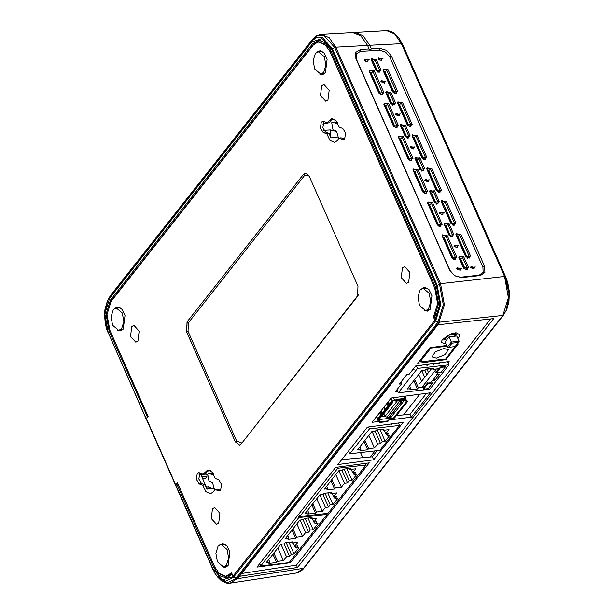 <?xml version="1.0" encoding="UTF-8"?>
<svg xmlns="http://www.w3.org/2000/svg" width="614" height="614" viewBox="0 0 614 614"><rect width="100%" height="100%" fill="white"/><g stroke="black" fill="none" stroke-linecap="round" stroke-linejoin="round"><path stroke-width="0.92" d="M457.983 332.865L455.051 336.042M445.925 339.956L441.896 340.002M445.956 343.94L441.312 342.543L442.272 339.481L451.95 333.532L459.863 334.039L458.98 337.263L457.86 338.467M423.376 288.135L425.279 287.314M318.559 51.591L320.462 50.77M221.293 544.388L223.197 543.567M116.476 307.852L118.379 307.031M197.278 473.547L196.334 479.304L199.151 483.794L202.743 485.121L205.951 491.722L210.556 493.733L213.411 491.86L214.716 489.527L219.29 490.947L220.633 490.064L221.577 484.308L218.768 479.818L215.176 478.498L212.175 472.135L207.831 469.825L203.196 474.085L198.844 472.642L197.278 473.547M200.118 472.957L198.752 479.012L201.492 483.387L205.13 484.73L202.743 485.121M321.306 122.194L320.362 127.95L323.171 132.44L326.763 133.768L329.979 140.368L334.584 142.379L337.439 140.506L338.744 138.173L343.318 139.593L344.661 138.71L345.605 132.954L342.796 128.464L339.204 127.144L336.203 120.781L331.852 118.479L327.224 122.739L322.872 121.288L321.306 122.194M324.146 121.603L322.78 127.658L325.52 132.033L329.158 133.376L326.763 133.768M337.286 122.301L336.871 123.475L332.773 122.079L335.129 121.956L337.163 122.6M332.773 122.079L331.683 122.708L332.988 129.853L336.549 131.166L338.13 136.953L331.43 137.805L330.562 137.306L329.158 133.376M213.258 473.655L212.843 474.829L208.752 473.432L211.101 473.31L213.135 473.954M208.752 473.432L207.655 474.062L208.96 481.207L212.521 482.52L214.102 488.307L207.402 489.158L206.534 488.66L205.13 484.73M402.4 267.911L401.249 277.705L406.56 283.438L408.686 282.102L409.868 272.393L404.634 266.553L402.4 267.911M321.69 85.776L320.539 95.577L325.85 101.302L327.976 99.967L329.158 90.258L323.923 84.425L321.69 85.776M131.711 326.686L130.559 336.48L135.871 342.213L137.996 340.877L139.178 331.169L133.944 325.336L131.711 326.686M212.421 508.814L211.27 518.615L216.581 524.348L218.707 523.013L219.889 513.304L214.654 507.463L212.421 508.814M117.604 330.347L120.597 330.877L123.299 329.035L125.033 315.55L122.109 309.356L117.88 307L115.071 308.19M121.088 330.731L119.047 330.363M319.679 74.087L322.68 74.616L325.382 72.782L327.116 59.297L324.184 53.103L319.955 50.747L317.154 51.937M323.164 74.478L321.122 74.102M424.497 310.63L427.498 311.16L430.199 309.318L431.934 295.833L429.002 289.639L424.773 287.283L421.971 288.473M427.981 311.014L425.939 310.646M222.422 566.883L225.422 567.413L228.124 565.571L229.859 552.093L226.927 545.892L222.698 543.536L219.889 544.725M225.906 567.267L223.864 566.899M220.388 490.34L217.011 489.097L214.716 489.527M344.416 138.987L341.031 137.743L338.744 138.173M439.524 322.588L438.826 322.695L236.966 578.672L233.688 576.983L231.578 572.962L225.392 576.469L219.566 573.967L214.754 566.968L177.4 482.673L175.673 485.375M231.977 573.875L226.574 576.454L225.392 576.469M228.162 577.528L218.423 572.824M308.619 175.136L304.82 175.12L188.398 322.757L188.045 331.307L186.618 332.021L235.277 441.819L239.552 445.081L241.125 443.976L357.555 296.324L357.977 286.224L309.318 176.425L305.688 173.094L303.469 174.276L187.04 321.92L303.546 174.276L305.741 173.094M186.618 332.021L187.04 321.92M233.005 576.185L434.85 320.216L433.423 316.993L437.598 303.7L434.743 287.997L329.879 51.361L324.399 43.809L317.875 42.013L313.178 45.213L111.088 301.482L107.028 314.629L109.891 330.324L148.089 416.522L146.401 418.664L175.711 484.807M236.966 578.672L229.989 583.193L227.119 583.2L221.439 580.76L217.617 576.983L227.019 582.947L235.883 578.495L236.92 578.718M436.754 321.629L438.826 322.695M434.85 320.216L436.807 321.744M377.119 450.676L372.299 456.793L341.668 459.686M399.031 422.892L398.601 423.437M379.153 421.373L371.984 422.325L391.149 398.026L430.452 392.806L411.288 417.106L409.991 414.266L426.507 393.328L409.999 414.266L396.46 415.548M376.735 417.413L375.791 417.505M431.558 368.646L419.684 383.712M199.074 474.476L200.717 474.415L207.202 489.036M199.519 473.609L200.456 474.422M200.717 474.415L206.527 474.131L207.064 475.343M205.536 478.337L206.887 476.625M109.829 303.385L111.771 300.185L313.815 43.97L319.963 40.394L321.053 40.417M210.541 470.654L207.263 471.184L205.575 473.985L203.196 474.085M334.569 119.3L331.284 119.83L329.603 122.631L322.818 124.043M439.54 322.619L237.71 578.557M397.749 391.686L395.124 392.031L401.663 383.742L399.346 384.057L406.852 374.532L409.17 374.218L415.709 365.936L449.103 361.5L448.113 362.759M432.939 380.035L437.352 374.44M401.663 383.742L401.026 381.923M436.416 368.999L422.386 386.789M425.916 369.29L432.463 368.538M414.227 369.16L413.038 369.321M457.031 344.101L458.29 343.932L445.933 359.597L417.643 363.35L429.992 347.693L446.639 345.482M445.933 359.597L445.649 358.967M411.288 417.106L388.969 420.068M335.605 467.377L369.229 462.91L290.568 562.662L256.944 567.129L335.605 467.377M290.568 562.662L290.015 561.449M367.372 427.098L403.198 422.34L373.665 459.794L337.838 464.552L367.372 427.098M373.665 459.794L372.299 456.793M439.931 363.15L440.307 362.667M214.885 489.496L214.102 488.307M338.913 138.142L338.13 136.953M436.554 313.854L434.75 316.824L433.476 316.931M318.459 41.905L319.027 41.752L328.897 47.171M434.804 317.231L433.538 316.847M206.926 476.088L201.829 476.909M175.573 485.183L146.401 418.664M433.423 316.993L434.666 316.924M239.606 445.066L235.354 441.796L186.71 332.013L187.124 321.913L188.398 322.757M304.82 175.12L303.469 174.276M358.123 295.426L358.399 294.774M188.045 331.307L236.689 441.09L235.277 441.819M241.724 443.208L358.062 295.273M378.094 58.906L382.944 58.46L378.094 58.906M381.793 58.99L378.485 57.923L378.5 59.266L381.647 60.525L381.793 58.99L382.944 58.46M364.332 60.18L369.183 59.735L364.332 60.18M368.032 60.264L364.724 59.205L364.731 60.54L367.886 61.799L368.032 60.264L369.183 59.735M380.941 81.493L385.792 81.048L380.941 81.493M384.64 81.578L381.332 80.518L381.34 81.854L384.494 83.113L384.64 81.578L385.792 81.048M395.531 114.419L400.382 113.974L395.531 114.419M399.23 114.503L395.923 113.444L395.93 114.78L399.085 116.038L399.23 114.503M410.121 147.345L414.972 146.899L410.121 147.345M413.821 147.429L410.513 146.37L410.52 147.705L413.675 148.964L413.821 147.429L414.972 146.899M424.711 180.27L429.562 179.825L424.711 180.27M428.411 180.355L425.103 179.296L425.118 180.631L428.265 181.89L428.411 180.355M439.302 213.196L444.152 212.751L439.302 213.196M443.001 213.281L439.693 212.221L439.708 213.557L442.855 214.816L443.001 213.281M453.892 246.122L458.742 245.677L453.892 246.122M457.591 246.206L454.291 245.147L454.299 246.483L457.445 247.741L457.591 246.206L458.742 245.677M470.501 267.435L475.351 266.99L470.501 267.435M474.2 267.52L470.9 266.461L470.907 267.796L474.054 269.055L474.2 267.52L475.351 266.99M456.739 268.717L461.59 268.264L456.739 268.717M460.439 268.802L457.131 267.735L457.138 269.07L460.293 270.337L460.439 268.802M449.087 248.87L448.803 250.297M451.236 255.792L452.127 255.739M443.799 237.188L443.569 238.478M446.002 243.965L446.892 243.911M438.603 225.215L438.388 226.121M433.361 213.388L433.085 214.823M435.518 220.311L436.408 220.257M422.885 189.734L422.601 191.169M417.643 177.906L417.359 179.342M419.792 184.829L420.682 184.776M414.55 173.002L415.44 172.948M407.159 154.252L406.882 155.687M401.917 142.425L401.64 143.86M404.073 149.348L404.964 149.294M232.576 575.625L233.612 577.145L236.897 578.749L303.853 568.28L302.548 569.754L299.087 572.202L296.385 573.023L303.293 568.579L502.889 315.473L508.43 297.706L504.554 276.469L401.333 43.548L394.664 33.908L386.582 30.715L355.022 32.481L363.097 35.666L369.797 45.267L371.363 48.813L370.158 50.402L369.083 48.936L360.625 49.412L355.706 52.305L355.89 58.583L449.571 269.983L454.667 275.747L461.605 277.605L460.431 277.229L479.189 275.133L483.126 272.486L482.919 267.19L389.736 56.918L385.485 52.044L379.659 50.256L360.449 51.33L360.625 49.412M371.363 48.813L379.836 48.337L386.567 50.386L391.463 56.043L484.638 266.315L484.922 272.455L480.355 275.509L461.605 277.605M312.71 39.089L316.847 35.558L321.015 34.376L352.735 32.611L360.832 35.804L367.533 45.436L369.083 48.936M321.022 34.376L329.104 37.577L335.774 47.194L440.545 283.63L444.413 304.843L438.856 322.649L439.609 322.573L437.828 324.837L493.74 318.589L297.498 567.451L239.506 576.331L237.718 578.588M462.902 265.931L463.77 265.839M379.736 92.369L378.846 92.461M392.492 90.918L392.929 89.797M375.354 84.586L376.244 84.479M388.992 83.02L389.875 82.921M490.548 318.95L296.447 565.087L241.724 573.461M296.447 565.087L297.498 567.451M205.283 474.192L206.388 472.335M202.697 478.882L205.659 478.183M215.061 567.635L213.994 567.804L176.778 483.832L177.822 483.632M211.17 488.683L210.633 487.455L207.854 486.495L208.223 489.051M147.575 417.175L109.162 331.245L110.251 331.138M207.655 487.769L209.313 488.913M213.994 567.804L219.451 575.587L226.497 577.997L232.031 574.443L232.744 575.594M465.565 269.891L460.761 259.054L459.31 257.788M450.975 236.966L446.171 226.129L444.72 224.862M436.385 204.04L435.479 201.998L434.597 202.067M111.978 299.916L110.459 300.069L312.549 43.801L318.766 40.179L325.466 42.934L330.601 50.44L435.426 286.999L438.519 303.968L434.113 318.19M409.223 126.576L399.553 104.756L398.102 103.497M402.132 128.81L403.007 128.717L400.95 126.085M395.462 127.85L385.792 106.038L384.341 104.771M407.205 138.188L404.035 131.035L403.152 131.112M433.584 199.773L434.451 199.68L431.581 193.203L430.13 191.936M421.795 171.114L416.99 160.269L415.54 159.011M392.615 105.263L387.81 94.418L386.359 93.159M378.024 72.337L373.22 61.492L371.769 60.233M380.88 94.955L371.201 73.112L369.743 71.846M439.233 226.627L429.562 204.815L428.111 203.549M424.642 193.702L414.972 171.889L413.521 170.623M410.052 160.776L400.382 138.964L398.931 137.697M453.823 259.553L444.152 237.741L442.702 236.474M452.994 225.353L443.331 203.533L441.88 202.275M438.404 192.428L428.733 170.608L427.283 169.349M423.814 159.502L414.143 137.682L412.692 136.423M467.584 258.279L457.921 236.459L456.471 235.2M394.641 93.673L384.963 71.83L383.504 70.564M438.856 322.649L435.172 320.554L434.129 318.19M212.866 569.355L175.688 485.482L176.778 483.832M175.819 485.052L213.012 568.978L222.652 579.762L233.097 576.692M434.981 320.109L439.785 304.421L436.37 285.74L331.598 49.297L321.928 38.513L311.674 41.967L109.66 298.143L104.825 313.831L108.233 332.542L146.255 418.986M147.253 417.198L146.293 418.418M110.459 300.069L106.068 314.284L109.162 331.245M355.022 32.481L353.879 32.619M505.967 277.674L507.763 282.632L509.39 291.972L508.96 301.735L506.995 308.65L509.451 293.546L505.921 277.566L402.707 44.661L398.839 38.106L401.963 43.709L505.176 276.615L508.998 293.845L506.343 310.193L502.889 315.473L437.866 322.365L443.316 304.859L439.501 283.952L334.73 47.516L323.969 35.482L317.868 35.336L312.503 39.342L311.651 41.092L316.632 37.354L322.312 37.485L332.366 48.721L437.145 285.165L440.691 304.582L435.679 320.907M468.528 267.62L463.57 268.08L458.704 257.105L463.662 256.644L468.528 267.62L467.308 268.18L462.442 257.205L459.142 256.138L459.149 257.473L464.015 268.448L467.162 269.707L467.308 268.18L465.704 269.937M470.547 256.007L465.589 256.468L455.864 234.517L460.815 234.057L470.547 256.007L469.326 256.568L459.594 234.617L456.294 233.55L456.302 234.886L466.034 256.836L469.173 258.095L469.326 256.568L467.722 258.325M456.778 257.289L451.827 257.75L442.095 235.791L447.053 235.339L456.778 257.289L455.557 257.842L445.833 235.891L442.533 234.824L442.541 236.16L452.272 258.11L455.411 259.377L455.557 257.842L453.961 259.607M453.938 234.694L448.98 235.154L444.114 224.179L449.072 223.719L453.938 234.694L452.718 235.254L447.852 224.279L444.551 223.212L444.559 224.547L449.425 235.523L452.564 236.781L452.718 235.254L451.113 237.012M441.266 201.592L446.224 201.131L455.956 223.082L450.998 223.542L441.266 201.592L451.444 223.91L454.583 225.169L454.728 223.642L445.004 201.691L441.704 200.624L441.712 201.96M442.187 224.363L437.237 224.816L427.505 202.866L432.463 202.413L442.187 224.363L440.967 224.916L431.243 202.965L427.943 201.899L427.95 203.234L437.675 225.184L440.821 226.451L440.967 224.916L439.371 226.673M422.647 191.89L412.915 169.94L417.873 169.479L427.597 191.438L422.647 191.89L426.231 193.525L426.377 191.99L416.653 170.04L413.352 168.973L413.36 170.308L423.084 192.259M429.524 191.253L434.482 190.793L439.34 201.768L434.39 202.229L429.524 191.253L434.835 202.597L437.974 203.856L438.12 202.328L433.261 191.353L429.961 190.286L429.969 191.622M436.408 190.616L426.676 168.666L431.634 168.205L441.359 190.156L436.408 190.616L439.992 192.243L440.138 190.716L430.414 168.766L427.114 167.699L427.121 169.034L436.853 190.985M424.75 168.842L419.799 169.303L414.934 158.328L419.892 157.867L424.75 168.842L423.53 169.403L418.671 158.427L415.371 157.361L415.379 158.696L420.245 169.671L423.384 170.93L423.53 169.403L421.933 171.16M413.007 158.504L408.049 158.965L398.325 137.014L403.283 136.554L413.007 158.504L411.787 159.064L402.063 137.114L398.762 136.047L398.77 137.382L408.494 159.333L411.641 160.599L411.787 159.064L410.19 160.822M410.16 135.917L405.209 136.377L400.343 125.402L405.301 124.941L410.16 135.917L408.939 136.477L404.081 125.502L400.781 124.435L400.788 125.77L405.654 136.745L408.794 138.004L408.939 136.477L407.343 138.234M417.044 135.28L426.768 157.23L421.818 157.691L412.086 135.74L417.044 135.28L415.824 135.832L412.524 134.773L412.531 136.108L422.263 158.059L425.402 159.318L425.548 157.79L415.824 135.832L414.143 137.682M388.693 103.628L398.417 125.578L393.459 126.039L383.735 104.088L388.693 103.628L387.472 104.188L384.172 103.121L384.18 104.457L393.904 126.407L397.051 127.674L397.197 126.139L387.472 104.188L385.792 106.038M402.454 102.354L412.178 124.304L407.228 124.765L397.496 102.814L402.454 102.354L401.234 102.906L397.933 101.847L397.941 103.183L407.665 125.133L410.812 126.392L410.958 124.857L401.234 102.906L399.553 104.756M385.753 92.476L390.711 92.016L395.569 102.991L390.619 103.451L385.753 92.476L391.057 103.82L394.203 105.078L394.349 103.551L389.483 92.576L386.183 91.509L386.198 92.844M392.576 91.847L382.852 69.896L387.918 69.42L397.649 91.371L392.576 91.847L396.207 93.481L396.352 91.954L386.62 70.004L383.328 68.937L383.343 70.272L393.067 92.223M378.815 93.121L369.083 71.17L374.156 70.702L383.888 92.653L378.815 93.121L382.438 94.763L382.583 93.236L372.859 71.285L369.567 70.219L369.574 71.546L379.306 93.497M371.163 59.55L376.113 59.09L380.979 70.065L376.029 70.526L371.163 59.55L376.466 70.894L379.613 72.153L379.759 70.625L374.893 59.65L371.593 58.583L371.608 59.919M360.449 51.33L356.266 53.863L356.396 59.251L450.07 270.644L454.475 275.586L460.431 277.229M414.657 138.833L413.759 138.879M400.635 139.531L399.745 139.578M446.102 209.796L445.211 209.842M432.079 210.495L431.189 210.541M391.463 56.043L389.736 56.918M484.638 266.315L482.919 267.19M356.396 59.251L355.89 58.583M450.07 270.644L449.571 269.983M404.035 131.035L403.007 128.717M435.479 201.998L434.451 199.68M108.095 332.911L104.58 316.264L107.465 300.814L109.637 297.268L311.651 41.092L311.674 41.967M110.697 295.25L312.58 39.219L110.497 295.511L107.834 300.077M233.612 577.145L225.346 581.243L216.596 575.694L212.889 569.424L175.688 485.482M372.89 76.919L372.015 77.049M389.007 80.956L388.125 81.063M375.43 82.652L374.548 82.767M388.071 78.845L387.196 78.976M374.601 80.787L373.726 80.91M388.693 96.413L387.802 96.475M388.14 95.162L387.257 95.239M459.901 258.064L459.441 258.133M453.6 259.047L453.078 259.131M462.933 263.936L462.066 264.043M462.05 261.948L461.191 262.071M330.386 136.937L330.439 129.938L336.618 131.526M420.153 289.962L417.957 297.076L419.5 305.565L425.625 310.676L428.534 308.888L430.729 301.773L429.186 293.285L423.061 288.166L420.153 289.962M427.728 288.396L423.061 288.166M425.625 310.676L430.13 309.41M218.07 546.214L215.875 553.329L217.425 561.818L223.55 566.937L226.459 565.141L228.654 558.026L227.103 549.538L220.979 544.426L218.07 546.214M225.653 544.649L220.979 544.426M223.55 566.937L228.047 565.663M113.252 309.679L111.057 316.793L112.608 325.282L118.732 330.393L121.641 328.605L123.836 321.49L122.286 313.002L116.161 307.883L113.252 309.679M120.828 308.113L116.161 307.883M118.732 330.393L123.23 329.127M315.335 53.426L313.14 60.533L314.683 69.021L320.807 74.14L323.716 72.345L325.911 65.237L324.369 56.749L318.244 51.63L315.335 53.426M322.91 51.852L318.244 51.63M320.807 74.14L325.305 72.874M432.632 368.93L432.847 369.405L433.783 368.216L426.07 369.091L425.134 370.28L421.634 370.679L407.174 389.023L410.674 388.624L409.738 389.813L417.443 388.931L418.387 387.741L424.228 387.073L427.344 383.121L430.376 382.775L432.072 380.626L434.873 380.312L439.716 374.172L436.915 374.494L438.419 372.583M409.53 386.029L410.674 388.624M413.775 380.642L417.443 388.931M414.711 379.452L418.387 387.741M423.483 385.4L424.228 387.073M426.6 381.447L427.344 383.121M430.168 382.307L430.376 382.775M431.865 380.158L432.072 380.626M434.098 378.562L434.873 380.312M434.827 371.009L435.572 372.69L438.688 368.738L432.847 369.405M436.393 372.598L435.572 372.69M436.7 374.018L436.915 374.494M445.396 366.896L445.188 366.428L440.514 366.957L436.278 372.33L436.485 372.805L441.159 372.268L445.396 366.896L440.722 367.433L440.514 366.957M447.644 361.692L449.018 364.8L417.482 368.4L398.24 392.799L396.905 389.783M449.018 364.8L429.777 389.199L398.24 392.799M432.448 383.32L432.241 382.844L427.567 383.374L423.33 388.746L423.537 389.222L428.211 388.685L432.448 383.32L427.774 383.85L427.567 383.374M420.321 365.322L421.104 365.998L421.603 365.468L421.396 365.959M421.496 365.169L426.047 364.562L426.899 365.338L427.382 364.762L427.19 365.299M432.386 363.718L433.246 364.609L433.745 364.079L433.545 364.578M438.189 363.158L439.048 363.948L439.532 363.381L439.34 363.91M433.714 363.972L433.561 363.565L433.714 363.972L438.319 363.442L438.104 362.958M439.256 362.813L439.532 363.381M438.887 362.859L439.286 363.688M433.545 363.565L433.745 364.079M433.215 363.649L433.507 364.386M427.206 364.409L427.382 364.762M426.837 364.455L427.137 365.069M421.135 365.215L421.357 365.775M416.353 365.852L417.482 368.4M429.8 368.845L430.376 370.15M426.991 369.167L428.488 372.537M424.857 370.319L426.791 374.686M421.818 370.664L424.75 377.28M418.641 374.471L421.634 381.233M440.722 367.433L436.485 372.805M427.774 383.85L423.537 389.222M443.96 348.476L435.226 351.929L431.995 356.926L436.339 358.146L445.066 354.692L448.304 349.696L443.96 348.476M430.66 347.601L430.874 348.084L419.984 361.899L419.554 360.925M456.44 344.853L445.68 358.967L419.984 361.899M443.185 338.483L443.83 339.151M456.57 345.152L456.164 345.198M446.977 346.25L430.874 348.084M393.428 411.764L393.942 412.923M398.394 422.977L399.476 425.425L379.805 450.369L349.78 453.8L348.537 450.983M372.759 426.385L373.565 426.277M378.416 425.632L379.406 425.502M384.656 424.804L385.761 424.658M390.381 424.044L391.256 424.374L391.532 423.89M391.172 423.936L391.318 424.358M368.607 426.937L369.459 428.848L349.78 453.8M371.877 431.581L357.417 449.916L360.917 449.517L359.981 450.707L367.686 449.824L368.63 448.642L374.471 447.974L377.587 444.022L380.619 443.676L382.315 441.527L385.116 441.205L389.959 435.065L387.158 435.387L388.846 433.238L385.815 433.584L388.931 429.639L383.09 430.299L384.026 429.109L376.313 429.992L375.377 431.181L371.877 431.581M399.476 425.425L369.459 428.848M382.629 429.27L383.09 430.299M384.295 430.161L385.815 433.584M386.329 433.53L387.158 435.387M379.966 429.577L385.116 441.205M377.157 429.892L382.315 441.527M375.1 431.212L380.619 443.676M372.061 431.558L377.587 444.022M368.884 435.372L374.471 447.974M364.954 440.353L368.63 448.642M364.018 441.543L367.686 449.824M359.773 446.931L360.917 449.517M319.717 494.938L305.258 513.273L308.765 512.874L307.829 514.064L315.535 513.189L316.471 511.999L322.312 511.332L325.428 507.379L328.467 507.034L330.163 504.885L332.965 504.562L337.807 498.43L334.998 498.745L336.695 496.603L333.655 496.949L336.771 492.996L330.931 493.664L331.875 492.474L324.161 493.349L323.225 494.539L319.717 494.938M338.782 470.769L324.315 489.112L327.822 488.713L326.886 489.895L334.592 489.02L335.536 487.831L341.369 487.163L344.485 483.21L347.524 482.865L349.22 480.716L352.022 480.401L356.864 474.261L354.063 474.584L355.752 472.435L352.72 472.78L355.836 468.827L349.995 469.495L350.932 468.305L343.218 469.18L342.282 470.37L338.782 470.769M298.688 514.194L299.724 516.527L337.777 468.267L337.286 467.154M365.33 463.432L366.044 465.044L337.777 468.267M360.518 452.572L362.79 457.691M366.044 465.044L327.991 513.304L299.724 516.527M349.535 468.467L349.995 469.495M351.2 469.357L352.72 472.78M353.234 472.719L354.063 474.584M346.872 468.766L352.022 480.401M344.063 469.088L349.22 480.716M342.006 470.408L347.524 482.865M338.966 470.754L344.485 483.21M335.789 474.561L341.369 487.163M331.859 479.542L335.536 487.831M330.923 480.731L334.592 489.02M326.679 486.119L327.822 488.713M330.478 492.628L330.931 493.664M332.143 493.526L333.655 496.949M334.177 496.887L334.998 498.745M327.807 492.935L332.965 504.562M325.006 493.257L330.163 504.885M322.941 494.569L328.467 507.034M319.909 494.922L325.428 507.379M316.732 498.729L322.312 511.332M312.802 503.71L316.471 511.999M311.866 504.9L315.535 513.189M307.614 510.288L308.765 512.874M280.821 544.273L266.353 562.608L269.861 562.209L268.924 563.399L276.63 562.516L277.574 561.334L283.407 560.666L286.523 556.714L289.562 556.368L291.259 554.219L294.06 553.897L298.903 547.757L296.101 548.079L297.79 545.93L294.758 546.276L297.874 542.331L292.034 542.991L292.97 541.801L285.257 542.684L284.32 543.874L280.821 544.273M299.878 520.104L285.418 538.44L288.918 538.041L287.981 539.23L295.687 538.355L296.631 537.166L302.472 536.498L305.588 532.545L308.619 532.2L310.316 530.051L313.117 529.729L317.96 523.596L315.159 523.911L316.847 521.762L313.815 522.115L316.931 518.162L311.091 518.83L312.027 517.64L304.314 518.515L303.377 519.705L299.878 520.104M259.783 563.529L260.82 565.862L298.872 517.602L297.844 515.269M326.732 513.45L327.139 514.379L298.872 517.602M327.139 514.379L289.087 562.639L260.82 565.862M310.63 517.794L311.091 518.83M312.296 518.692L313.815 522.115M314.33 522.053L315.159 523.911M307.967 518.101L313.117 529.729M305.166 518.423L310.316 530.051M303.101 519.736L308.619 532.2M300.062 520.081L305.588 532.545M296.884 523.895L302.472 536.498M292.955 528.877L296.631 537.166M292.018 530.066L295.687 538.355M287.774 535.454L288.918 538.041M291.573 541.962L292.034 542.991M293.239 542.853L294.758 546.276M295.273 546.222L296.101 548.079M288.91 542.269L294.06 553.897M286.101 542.584L291.259 554.219M284.044 543.904L289.562 556.368M281.005 544.25L286.523 556.714M277.827 548.064L283.407 560.666M273.898 553.045L277.574 561.334M272.961 554.235L276.63 562.516M268.717 559.623L269.861 562.209M392.922 412.401L393.712 413.122M400.182 403.191L400.973 403.912M405.263 398.655L405.9 398.916L406.291 400.604L405.102 400.742L407.381 401.694L394.533 417.988L393.129 418.571L406.706 401.356M394.457 410.451L393.351 413.253L392.523 412.915M401.671 400.996L400.612 404.043L399.783 403.705M407.458 401.433L407.12 400.681L406.291 400.604M391.31 417.766L389.076 418.832L389.46 418.341L379.306 419.5M391.164 417.673L389.107 418.525L388.662 420.836L387.419 421.603L379.851 422.463L378.876 420.014M404.603 400.059L390.665 417.727L393.129 418.571M396.16 399.806L396.49 400.558L397.557 400.013L397.22 399.261L395.754 400.159L394.549 399.86L393.597 397.703M396.49 400.558L395.861 401.057L404.833 400.036L405.539 399.269L405.125 398.778M391.034 398.171L392.292 401.011L394.549 399.86M392.292 401.011L396.299 399.66M387.718 403.175L388.961 404.204M383.712 413.905L385.032 416.361L397.22 400.904M380.918 414.534L379.744 413.007M388.178 405.324L387.004 403.805M388.071 405.455L386.367 404.089M388.601 401.257L388.908 404.403M383.98 407.12L384.978 409.384M395.861 401.057L394.211 400.343M393.006 400.957L392.776 402.147L391.594 402.285L392.262 401.042L391.248 402.324M397.22 399.261L404.787 398.402M380.81 414.665L379.107 413.291M381.34 410.459L381.647 413.613M384.74 409.691L383.735 407.427M379.352 421.718L379.183 421.334M379.398 421.05L380.012 420.275L379.513 422.087M388.785 404.557L387.457 403.505M388.923 402.239L388.547 401.832M401.855 400.374L401.533 401.479L399.292 401.74L398.732 400.727M399.292 401.74L387.066 417.236L385.032 416.361L381.455 416.768M387.066 417.236L389.307 416.983L401.533 401.479M385.769 411.265L384.602 411.848L384.28 411.096M384.602 411.848L383.535 412.385L377.595 419.922L378.27 420.268L385.669 411.434M392.776 402.147L390.443 403.628L384.502 411.157L384.84 411.541L385.907 411.127L392.576 402.669M391.594 402.285L390.113 402.876L390.443 403.628M397.557 400.013L405.125 399.154M384.264 411.096L383.205 411.633L377.257 419.17L377.518 420.191M384.502 411.157L384.341 410.797M384.172 410.405L390.113 402.876M381.44 410.751L379.889 413.099L379.467 412.838M388.7 401.541L387.15 403.897L386.728 403.636M380.857 411.871L380.434 411.61M388.117 402.669L387.695 402.408M454.613 335.044L455.726 333.64L449.801 334.315M447.161 335.597L444.022 339.58L445.672 339.388M455.12 336.188L454.306 334.354L448.466 335.021L445.442 338.859L446.178 340.532M455.726 333.64L455.35 332.803M444.022 339.58L443.431 338.245M449.279 336.856L448.466 335.021M452.019 343.172L448.75 347.317L455.058 346.603L458.328 342.458L452.019 343.172L451.367 342.082L459.08 341.207L456.77 336.004L449.064 336.879L445.066 341.944L447.376 347.148L451.367 342.082L449.064 336.879M448.75 347.317L447.376 347.148M459.08 341.207L458.328 342.458M201.492 483.387L199.151 483.794M325.52 132.033L323.171 132.44M335.635 122.04L333.31 122.163M211.607 473.394L209.282 473.517M220.188 490.517L218.308 490.847M344.216 139.163L342.336 139.493M435.779 287.828L434.743 287.997M330.931 51.185L329.879 51.361M435.556 320.992L233.688 576.983M235.929 578.434L437.82 322.419M236.689 441.09L241.64 442.909M369.797 45.267L367.771 45.973M367.533 45.436L335.781 47.217L331.598 49.297M436.37 285.74L440.545 283.63L504.554 276.469M401.955 43.694L369.812 45.313M379.659 50.256L379.836 48.337M370.326 456.977L375.108 450.906M403.528 414.88L419.822 394.219M371.762 76.474L372.353 75.714M376.359 70.641L376.942 69.904M456.11 332.742L455.611 333.379M406.199 396.03L405.186 397.312M401.756 401.663L400.359 403.436M394.495 410.873L393.559 412.063M361.715 452.434L360.909 453.454M210.633 487.455L209.689 488.867M312.549 43.801L314.015 43.717M373.473 62.075L372.89 62.812M402.753 44.768L401.341 43.563M399.829 39.511L402.738 44.715L505.168 276.615M503.419 315.212L502.881 315.481M303.953 568.119L303.293 568.579M480.355 275.509L479.189 275.133M384.963 71.83L387.918 69.42M394.756 93.712L397.649 91.371M409.361 126.622L412.178 124.304M423.952 159.548L426.768 157.23M428.733 170.608L431.634 168.205M438.542 192.474L441.359 190.156M443.331 203.533L446.224 201.131M453.132 225.399L455.956 223.082M457.921 236.459L460.815 234.057M378.163 72.383L380.979 70.065M387.81 94.418L390.711 92.016M392.753 105.309L395.569 102.991M402.4 127.344L405.301 124.941M416.99 160.269L419.892 157.867M431.581 193.203L434.482 190.793M436.523 204.086L439.34 201.768M446.171 226.129L449.072 223.719M460.761 259.054L463.662 256.644M371.201 73.112L374.156 70.702M380.995 94.986L383.888 92.653M395.6 127.896L398.417 125.578M400.382 138.964L403.283 136.554M414.972 171.889L417.873 169.479M424.781 193.748L427.597 191.438M429.562 204.815L432.463 202.413M444.152 237.741L447.053 235.339M373.22 61.492L376.113 59.09M463.57 268.08L464.015 268.448M459.149 257.473L458.704 257.105M465.589 256.468L466.034 256.836M456.302 234.886L455.864 234.517M451.827 257.75L452.272 258.11M442.541 236.16L442.095 235.791M448.98 235.154L449.425 235.523M444.559 224.547L444.114 224.179M451.444 223.91L450.998 223.542M437.237 224.816L437.675 225.184M427.95 203.234L427.505 202.866M412.915 169.94L413.36 170.308M434.835 202.597L434.39 202.229M426.676 168.666L427.121 169.034M419.799 169.303L420.245 169.671M415.379 158.696L414.934 158.328M408.049 158.965L408.494 159.333M398.77 137.382L398.325 137.014M405.209 136.377L405.654 136.745M400.788 125.77L400.343 125.402M412.531 136.108L412.086 135.74M422.263 158.059L421.818 157.691M384.18 104.457L383.735 104.088M393.904 126.407L393.459 126.039M397.941 103.183L397.496 102.814M407.665 125.133L407.228 124.765M391.057 103.82L390.619 103.451M382.852 69.896L383.343 70.272M369.083 71.17L369.574 71.546M376.466 70.894L376.029 70.526M146.155 418.794L108.233 332.542M110.505 295.503L109.66 298.143M213.012 568.978L214.969 573.369L217.617 576.983M335.781 47.217L334.737 47.539M439.501 283.952L440.545 283.63M323.716 130.314L330.439 129.938M331.529 119.73L330.048 121.633M328.214 122.693L327.346 122.961M403.981 396.322L404.895 398.394M390.642 417.758L389.944 416.177M406.714 400.566L407.044 401.318M389.506 418.334L388.923 417.021M377.687 418.633L376.681 416.369M395.938 400.075L395.324 400.858M381.532 416.676L384.94 416.284M379.69 421.864L388.662 420.836M405.286 399.752L396.314 400.781M380.158 413.752L379.414 413.836M384.94 411.81L378.27 420.268M387.419 404.542L386.674 404.626M391.847 403.045L385.178 411.503M391.509 403.083L391.172 402.331M383.535 412.385L383.205 411.633M377.595 419.922L377.257 419.17M320.769 40.347L319.963 40.394M228.093 577.551L227.679 577.62M319.027 41.752L317.875 42.013M175.596 485.26L146.27 419.086M460.815 261.226L461.674 261.111M373.327 80.012L374.21 79.889M386.843 78.178L387.726 78.062M296.385 573.023L230.066 583.177M506.995 308.65L506.389 310.093M398.831 38.099L395.193 34.023L392.476 32.135L388.67 30.815L386.582 30.715M303.853 568.28L503.449 315.174L506.343 310.185M365.483 61.507L365.875 61.469M372.015 60.832L372.683 60.763M379.099 60.103L379.498 60.057M107.465 300.814L110.574 295.38M107.473 300.814L105.025 309.049L104.549 314.736L105.286 323.616L106.59 328.927L146.17 418.871M405.9 398.916L404.703 396.222M377.418 418.971L376.42 416.706M405.539 399.269L405.202 398.517M379.437 422.348L379.107 421.595M384.095 410.674L384.425 411.426"/></g></svg>
